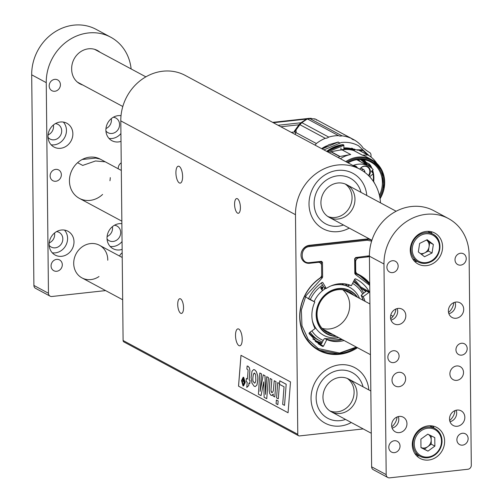 <?xml version="1.0" encoding="UTF-8"?>
<svg xmlns="http://www.w3.org/2000/svg" width="503" height="503" viewBox="0 0 503 503"><rect width="100%" height="100%" fill="white"/><g stroke="black" fill="none" stroke-linecap="round" stroke-linejoin="round"><path stroke-width="0.75" d="M369.422 256.492A9.255 8.287 -61.8 0 1 367.511 256.932L358.997 257.869A3.703 3.314 118.2 0 0 355.627 261.843L355.137 261.579M369.705 283.315A42.862 38.36 118.2 0 0 359.394 274.864A42.862 38.36 118.2 0 0 357.539 273.934A3.703 3.314 -61.8 0 1 357.375 273.858A3.703 3.314 -61.8 0 1 355.722 270.966L355.627 261.843M318.902 262.145L319.927 262.698A3.703 3.314 118.2 0 1 321.58 265.584L321.675 274.707A3.703 3.314 -61.8 0 1 319.927 278.071A42.862 38.36 118.2 0 0 318.839 350.39A42.862 38.36 118.2 0 0 357.507 347.718M369.548 239A9.255 8.287 -61.8 0 0 367.322 238.931L309.439 245.294A9.255 8.287 -61.8 0 0 301.02 255.228A9.255 8.287 -61.8 0 0 305.151 262.447A9.255 8.287 -61.8 0 0 309.628 263.295L318.135 262.359A3.703 3.314 118.2 0 1 319.927 262.698M234.58 204.363A7.407 2.817 83.7 0 1 236.68 198.566A7.407 2.817 83.7 0 1 240.289 205.62A7.407 2.817 83.7 0 1 238.296 213.291A7.407 2.817 83.7 0 1 234.58 204.363M177.722 304.504A7.407 2.817 83.7 0 1 179.829 298.707A7.407 2.817 83.7 0 1 183.432 305.761A7.407 2.817 83.7 0 1 181.445 313.432A7.407 2.817 83.7 0 1 177.722 304.504M182.608 176.452A8.52 3.238 -96.3 0 0 178.332 166.191A8.52 3.238 -96.3 0 0 176.044 175.013A8.52 3.238 -96.3 0 0 180.193 183.123A8.52 3.238 -96.3 0 0 182.608 176.452M242.213 339.135A8.52 3.238 -96.3 0 0 237.938 328.874A8.52 3.238 -96.3 0 0 235.649 337.689A8.52 3.238 -96.3 0 0 239.793 345.806A8.52 3.238 -96.3 0 0 242.213 339.135M123.097 340.506L297.782 434.309A1.849 1.66 118.2 0 0 298.606 435.755L123.92 341.952A1.849 1.66 -61.8 0 1 123.097 340.506L120.795 120.89A46.289 41.428 118.2 0 1 142.179 79.21A46.289 41.428 118.2 0 1 185.255 75.431L359.941 169.234A46.289 41.428 118.2 0 0 316.865 173.013A46.289 41.428 118.2 0 0 295.481 214.693L120.795 120.89M297.782 434.309L295.481 214.693M288.062 412.762L238.529 386.166L240.975 355.313L290.508 381.909L288.062 412.762M380.513 202.854A46.289 41.428 118.2 0 0 359.941 169.234M298.606 435.755A1.849 1.66 118.2 0 0 299.505 435.925L363.216 428.927M366.775 195.478A31.475 28.168 118.2 0 0 352.842 173.284A31.475 28.168 118.2 0 0 313.13 187.688A31.475 28.168 118.2 0 0 323.058 228.746A31.475 28.168 118.2 0 0 349.258 228.104A31.475 28.168 -61.8 0 1 323.058 228.746A31.475 28.168 -61.8 0 1 321.121 227.595A31.475 28.168 -61.8 0 1 313.746 186.594A31.475 28.168 -61.8 0 1 352.842 173.284A31.475 28.168 -61.8 0 1 366.775 195.478M368.812 389.9A31.475 28.168 118.2 0 0 354.873 367.699A31.475 28.168 118.2 0 0 315.167 382.104A31.475 28.168 118.2 0 0 325.095 423.161A31.475 28.168 118.2 0 0 351.295 422.52A31.475 28.168 -61.8 0 1 325.095 423.161A31.475 28.168 -61.8 0 1 311.288 402.237A31.475 28.168 -61.8 0 1 324.114 371.371A31.475 28.168 -61.8 0 1 354.873 367.699A31.475 28.168 -61.8 0 1 368.812 389.9M322.008 328.27A22.22 19.887 118.2 0 0 349.717 305.107A22.22 19.887 118.2 0 0 342.706 289.722M247.13 365.989L248.086 366.259L249.444 367.869L249.89 370.566L249.205 379.972L250.066 380.438L249.834 383.538L248.941 383.079L248.752 385.512L246.797 387.429L247.199 382.142L246.137 381.57L246.363 378.47L247.432 379.042L248.073 370.623L247.935 369.78L246.885 369.039L247.13 365.989L248.054 366.266L249.413 367.875L249.859 370.573L249.167 379.972L250.035 380.438L249.802 383.544M246.363 378.47L247.432 379.023M248.972 383.097L248.79 385.512L246.797 387.429M273.305 394.05L272.148 395.345L270.972 395.308L269.683 393.472L269.187 390.177L270.067 378.482L271.846 379.413L270.954 390.403L271.739 392.642L272.607 392.309L273.336 390.592L274.236 380.721L275.977 381.658L274.795 396.961L273.123 396.062L273.267 394.05L271.714 395.471M271.777 392.636L271.174 391.85M270.991 390.397L271.205 391.843M271.846 379.413L270.954 390.403M270.067 378.482L271.809 379.419M272.148 395.345L271.746 395.471M274.236 380.721L276.015 381.658L274.795 396.961M261.472 373.867L260.114 391.397L263.245 374.817L264.98 375.754L265.509 394.409L266.722 376.684L268.376 377.577L266.753 398.69L264.132 397.288L263.698 381.909L261.057 395.635L258.41 394.214L259.806 372.975L261.51 373.867L260.17 391.095M259.806 372.975L261.51 373.867M263.704 382.06L261.057 395.635M266.722 376.684L268.413 377.571L266.753 398.69M263.245 374.817L265.018 375.747L265.534 394.056M277.731 382.601L279.479 383.538L278.291 398.841L276.549 397.904L277.731 382.601L279.479 383.538M279.511 383.531L278.291 398.841M286.188 384.254L279.756 380.828L279.486 384.342L284.044 386.788L282.68 404.387L284.516 405.368L286.188 384.254L284.516 405.368M288.062 412.743L238.529 386.166M238.56 386.159L241.006 355.332M277.838 404.645L278.165 400.922L277.838 404.645L276.097 403.708L276.386 399.992L278.128 400.929M276.386 399.992L278.165 400.922M257.404 374.748L256.323 371.604L254.688 369.824L253.644 369.579L252.022 371.227L251.085 377.432L251.946 383.141L254.21 386.304L255.279 386.562L256.851 385.084C257.926 380.507 258.114 377.061 257.404 374.748L256.36 371.604L254.725 369.824L253.644 369.579M255.279 386.562L256.882 385.078C257.964 380.507 258.146 377.061 257.442 374.741M243.672 377.344L243.163 377.237L241.515 380.626L242.999 385.832L243.515 385.946L245.156 382.582L243.704 377.338L243.175 377.231M243.534 385.946L245.194 382.576L243.704 377.338M279.756 380.828L286.15 384.261M244.798 382.387L243.465 385.216L243.056 385.128L241.88 380.821L243.207 377.96L243.615 378.049L244.798 382.387M253.474 374.031L254.675 373.151L255.643 374.685L255.838 380.57L255.178 382.733L254.593 383.16L253.223 381.62C252.613 380.123 252.695 377.59 253.474 374.031L254.311 373.063M254.612 383.154L253.254 381.62C252.644 380.117 252.726 377.59 253.512 374.031M243.068 381.142L242.421 382.205L243.043 383.984L243.836 384.411L244.219 379.514L243.905 379.344L243.741 381.469L243.377 381.274L242.647 378.671L243.062 381.129M244.219 379.514L243.836 384.411M244.257 379.507L243.905 379.344M243.741 381.444L243.377 381.274M243.414 381.268L242.999 378.853M243.031 378.853L242.647 378.671M243.483 385.216L243.087 385.122L241.912 380.815L243.226 377.96M348.082 162.865A26.294 23.528 -61.8 0 1 357.954 159.539A26.294 23.528 -61.8 0 1 370.661 161.941A26.294 23.528 -61.8 0 1 379.407 195.346M370.453 165.355L369.29 163.991L370.013 165.493L370.453 165.355A26.294 23.528 118.2 0 1 371.981 168.404M368.121 165.827L369.114 165.003A0.742 0.66 -61.8 0 0 369.29 163.991L366.09 162.268A26.294 23.528 118.2 0 0 364.034 159.696M347.674 162.645A27.03 24.194 -61.8 0 1 376.91 165.764A27.03 24.194 -61.8 0 1 379.734 196.868M366.09 162.268A0.742 0.66 -61.8 0 1 366.19 162.815M366.781 165.11L366.706 163.563A25.527 22.849 118.2 0 0 363.323 159.589A25.552 22.868 -61.8 0 1 365.474 161.878M369.655 176.748L373.251 173.761A19.07 17.071 118.2 0 0 371.415 171.422L373.163 169.542A21.66 19.384 118.2 0 0 368.762 166.172A21.66 19.384 118.2 0 0 353.031 165.525M353.559 165.808A4.257 3.81 -61.8 0 1 357.319 167.826M359.84 169.184A6.294 5.634 -61.8 0 1 366.297 166.147A6.294 5.634 -61.8 0 1 370.403 171.542A6.294 5.634 -61.8 0 1 368.862 175.924M360.029 159.407A23.509 21.038 -61.8 0 1 365.7 164.531M366.857 165.041L361.311 159.42M345.762 161.62A28.772 25.747 -61.8 0 1 357.929 157.131A28.772 25.747 -61.8 0 1 371.83 159.753L366.448 156.861A28.772 25.747 118.2 0 0 362.286 155.125L353.71 150.523L354.653 149.699A29.627 26.514 118.2 0 0 343.889 147.92M338.261 157.59A31.104 27.841 -61.8 0 1 339.745 156.578A0.742 0.66 -61.8 0 1 339.997 156.477L350.698 154.509A28.772 25.747 118.2 0 0 340.374 158.728M356.47 167.373A3.886 3.477 118.2 0 0 355.351 166.361A3.886 3.477 118.2 0 0 353.898 165.99M368.429 175.484A5.923 5.3 118.2 0 0 369.812 171.441A5.923 5.3 118.2 0 0 367.165 166.82A5.923 5.3 118.2 0 0 359.884 169.203M339.997 156.477L331.119 151.705L339.833 150.101L342.122 149.9L350.698 154.509M327.73 151.937L343.882 145.373L343.895 149.366A28.853 25.823 118.2 0 0 339.833 150.101M342.122 149.9A28.772 25.747 118.2 0 1 343.964 149.63A28.772 25.747 118.2 0 1 353.71 150.523A0.371 0.333 118.2 0 0 353.804 150.535L362.38 155.138A0.371 0.333 -61.8 0 1 362.286 155.125M362.38 155.138L367.812 155.043A0.742 0.66 -61.8 0 1 368.127 155.125A31.104 27.841 -61.8 0 1 376.804 163.337M331.119 151.705A0.742 0.66 118.2 0 0 330.861 151.812A31.104 27.841 118.2 0 0 329.377 152.824M339.644 142.733L338.198 142.318M326.68 151.372A33.33 29.828 -61.8 0 1 343.153 144.619L343.008 144.902L343.738 144.933A33.33 29.828 118.2 0 0 327.258 151.686M343.882 145.373L343.738 144.933M343.889 149.102A28.998 25.949 118.2 0 1 353.835 150.221L354.527 149.963A29.4 26.313 118.2 0 0 343.889 148.435M354.37 149.083L355.64 149.768L357.545 149.9L357.375 150.183L362.229 149.819L362.808 150.127L358.79 150.196L367.812 155.043M322.127 148.932L338.343 142.035M314.972 145.09A5.923 5.3 118.2 0 0 316.349 143.525A37.958 33.971 -61.8 0 1 325.284 138.312A5.923 5.3 118.2 0 0 328.723 137.093A37.958 33.971 -61.8 0 1 338.538 135.653A5.923 5.3 118.2 0 0 342.04 135.854A37.958 33.971 -61.8 0 1 351.314 138.388A5.923 5.3 118.2 0 0 352.641 139.444A5.923 5.3 118.2 0 0 354.37 139.985A37.958 33.971 -61.8 0 1 362.223 146.694A5.923 5.3 118.2 0 0 364.279 148.838A5.923 5.3 118.2 0 0 364.656 149.02A37.033 33.141 118.2 0 0 370.038 152.723A37.033 33.141 118.2 0 0 370.089 152.749L370.918 154.094A259.774 232.48 -61.8 0 1 371.101 157.118M364.373 172.039A0.371 0.333 118.2 0 0 363.839 171.649M340.977 149.831L340.977 147.983M364.656 149.02L363.927 148.624M316.739 119.827L354.37 139.985M351.314 138.388L315.073 118.928L309.722 118.494L342.04 135.854M338.538 135.653L307.754 119.117L309.722 118.494M309.458 118.563L306.88 119.224L301.863 122.669L328.723 137.093M325.284 138.312L299.895 124.681L301.863 122.669M299.895 124.681L295.657 130.484L296.16 130.755L295.927 132.559L316.349 143.525M295.047 134.389L295.927 132.559M316.356 120.148L316.783 119.815M314.551 119.23L315.073 118.928L314.551 119.23M309.345 118.821L309.647 118.482M295.657 130.484L296.173 131.981M301.794 122.782A65.893 23.993 94.8 0 0 294.752 131.673M280.863 126.769L298.933 124.788L294.318 131.226L295.707 133.106L295.142 134.238M298.933 124.788L300.895 122.77L306.516 119.079L307.025 119.173M307.534 119.085L308.716 118.438L311.194 118.293M294.991 131.931L291.243 132.346M308.257 118.695L307.603 118.576L308.716 118.438M307.603 118.576L272.733 122.405M273.324 122.719L306.516 119.079M278.084 125.278L300.895 122.77M324.095 222.904A25.923 23.201 -61.8 0 1 318.015 189.141A25.923 23.201 -61.8 0 1 350.214 178.181A25.923 23.201 -61.8 0 1 361.009 192.385A25.923 23.201 -61.8 0 0 350.214 178.181A25.923 23.201 -61.8 0 0 318.015 189.141A25.923 23.201 -61.8 0 0 324.095 222.904A25.923 23.201 -61.8 0 0 325.686 223.854A25.923 23.201 -61.8 0 1 324.095 222.904M343.492 225.011A25.923 23.201 -61.8 0 1 325.686 223.854A25.923 23.201 -61.8 0 0 343.492 225.011M345.209 184.004A18.517 16.568 -61.8 0 1 349.635 207.293A18.517 16.568 -61.8 0 1 327.774 216.466A18.517 16.568 118.2 0 0 349.635 207.293A18.517 16.568 118.2 0 0 345.209 184.004M328.05 216.648A18.517 16.568 -61.8 0 1 323.712 192.53A18.517 16.568 -61.8 0 1 346.705 184.702A18.517 16.568 -61.8 0 1 352.546 208.858A18.517 16.568 -61.8 0 1 329.188 217.327A18.517 16.568 -61.8 0 1 328.05 216.648M316.349 401.036A25.923 23.201 -61.8 0 1 326.912 375.615A25.923 23.201 -61.8 0 1 352.245 372.597A25.923 23.201 -61.8 0 1 363.047 386.801A25.923 23.201 -61.8 0 0 352.245 372.597L352.245 372.597A25.923 23.201 -61.8 0 0 326.912 375.615A25.923 23.201 -61.8 0 0 316.349 401.036A25.923 23.201 -61.8 0 0 327.723 418.27A25.923 23.201 -61.8 0 1 316.349 401.036M345.53 419.427A25.923 23.201 -61.8 0 1 327.723 418.27A25.923 23.201 -61.8 0 0 345.53 419.427M347.246 378.419A18.517 16.568 -61.8 0 1 351.672 401.708A18.517 16.568 -61.8 0 1 329.811 410.882A18.517 16.568 118.2 0 0 351.672 401.708A18.517 16.568 118.2 0 0 347.246 378.419M323.102 399.432A18.517 16.568 -61.8 0 1 330.647 381.28A18.517 16.568 -61.8 0 1 348.742 379.117A18.517 16.568 -61.8 0 1 354.584 403.274A18.517 16.568 -61.8 0 1 331.226 411.743A18.517 16.568 -61.8 0 1 323.102 399.432M355.338 273.557L355.401 273.594A0.742 0.327 111.8 0 1 355.401 274.424L369.73 285.396M356.3 347.076L339.538 353.037L318.292 348.592L308.226 339.481L301.963 325.755L301.366 310.024L305.975 295.726L322.071 278.09L320.958 277.034M321.166 276.7L321.675 276.971L321.486 277.316A42.309 37.863 -61.8 0 0 299.939 315.324A42.309 37.863 -61.8 0 0 319.877 350.289L314.582 347.68M322.071 278.09L322.637 277.052L321.675 276.971L321.656 275.172M344.052 340.5A29.627 26.514 -61.8 0 1 326.824 339.563L323.473 346.19L322.788 346.473L320.197 345.096L309.024 333.577L309.207 332.829L315.085 328.566A29.627 26.514 -61.8 0 1 314.809 301.995L308.798 299.002L304.686 296.097M308.748 298.958L308.66 298.329C311.841 291.815 316.324 286.515 322.115 282.441L322.807 282.567L326.284 288.452A29.627 26.514 -61.8 0 1 351.415 285.691L354.76 279.058L355.722 278.914M322.115 282.441L322.807 282.567L322.278 282.359M355.445 278.781C361.305 281.579 365.895 285.874 369.208 291.671L369.026 292.425L363.147 296.688A29.627 26.514 -61.8 0 1 365.077 301.347M369.718 284.409A42.309 37.863 -61.8 0 0 359.884 275.782A42.309 37.863 -61.8 0 0 355.401 273.594L354.81 273.519L354.659 258.743L355.665 257.549L355.105 258.58L355.458 258.127L358.796 257.762M355.665 257.549L369.422 255.776M371.623 241.157L367.335 240.233L309.452 246.589C299.675 247.212 299.851 264.138 309.622 262.61L321.455 261.309L322.486 262.277L320.939 261.925M354.659 258.743L355.105 258.58L355.363 273.575M321.455 261.309L321.549 265.131M308.603 298.499L314.809 301.995M318.179 343.782L322.788 346.473M315.588 340.544L315.18 341.355L323.473 346.19M315.262 341.185L321.235 343.958L324.007 339.06L324.655 338.563L326.824 339.563M342.266 339.538L324.655 338.563A29.752 26.628 118.2 0 0 342.304 339.556M321.235 343.958L321.719 343.587M363.329 300.41A29.752 26.628 118.2 0 0 361.236 295.387L363.147 296.688M363.292 300.385L361.185 295.33L365.75 291.413L360.462 287.835L369.026 292.425M365.536 291.866L365.75 291.413A36.122 32.324 118.2 0 1 365.8 291.507M360.613 287.722L360.789 286.962L369.208 291.671M360.789 286.962L354.54 279.498M321.266 283.044L324.121 287.464L326.284 288.452M317.94 262.252L321.342 261.906M322.498 285.126A32.142 28.765 118.2 0 0 310.357 299.373M311.885 330.886A32.142 28.765 118.2 0 0 323.278 340.506M362.644 293.966A32.142 28.765 118.2 0 0 352.578 283.384M345.347 283.944L345.599 284.327L344.448 283.824M348.585 284.66L347.749 286.402A27.275 24.408 118.2 0 0 347.265 286.201A27.275 24.408 118.2 0 0 345.762 285.66A27.275 24.408 118.2 0 0 343.712 285.113A27.275 24.408 118.2 0 0 341.493 284.748A27.275 24.408 118.2 0 0 340.292 284.641A27.275 24.408 118.2 0 0 339.953 284.623A27.275 24.408 118.2 0 0 336.105 284.761A27.275 24.408 118.2 0 0 335.765 284.805A27.275 24.408 118.2 0 0 333.722 285.163A27.275 24.408 118.2 0 0 332.791 285.39A27.275 24.408 118.2 0 0 330.811 285.987L330.811 285.987A27.275 24.408 118.2 0 0 330.735 286.012M350.17 285.188L350.025 285.484L348.824 284.924L348.051 286.528A27.275 24.408 118.2 0 0 347.749 286.402M322.605 286.993L322.901 287.282L321.895 286.987L320.631 287.886L322.423 290.728A27.275 24.408 118.2 0 0 314.155 301.549M312.3 320.336A27.275 24.408 118.2 0 0 338.525 337.532M359.551 298.38A27.275 24.408 118.2 0 0 348.051 286.528M322.53 286.955L322.788 288.439L321.882 289.2L322.7 290.501A27.275 24.408 118.2 0 0 322.423 290.728M324.554 287.666L324.542 289.143A27.275 24.408 118.2 0 0 322.7 290.501M334.017 284.805L333.722 285.163M335.752 284.34L335.765 284.805M336.086 284.27L336.105 284.761M340.072 283.717L339.953 284.623M340.412 283.698L340.292 284.641M342.82 283.698L341.493 284.748M343.298 283.723L342.273 284.528L343.788 284.78L343.712 285.113M346.353 284.12L345.762 285.66M346.686 284.182L346.196 285.452L347.391 285.874L347.265 286.201M324.9 287.817L324.888 288.917A27.275 24.408 118.2 0 0 324.542 289.143M325.906 288.276A27.275 24.408 118.2 0 0 324.888 288.917M324.529 330.71A23.144 20.711 118.2 0 0 326.944 331.307M347.969 292.161A23.144 20.711 118.2 0 0 346.133 290.476M327.66 332.741A23.886 21.378 118.2 0 0 330.345 333.137M351.371 293.985A23.886 21.378 118.2 0 0 349.56 291.966M353.936 295.362A23.144 20.711 118.2 0 0 349.189 291.765A23.144 20.711 118.2 0 0 318.682 305.428A23.144 20.711 118.2 0 0 332.917 334.514M356.935 296.977A24.257 21.704 118.2 0 0 350.145 291.017A24.257 21.704 118.2 0 0 317.67 306.805A24.257 21.704 118.2 0 0 335.91 336.123M357.532 297.298A24.572 21.987 118.2 0 0 350.295 290.74A24.572 21.987 118.2 0 0 326.007 293.934A24.572 21.987 118.2 0 0 316.865 320.499A24.572 21.987 118.2 0 0 336.513 336.444M310.106 332.175A33.997 30.425 118.2 0 0 319.757 340.814A33.997 30.425 118.2 0 0 322.48 342.09M363.726 293.18A33.997 30.425 118.2 0 0 353.395 281.768M309.169 332.86A33.997 30.425 118.2 0 0 317.286 339.487L319.757 340.814M312.797 338.921A35.738 31.978 118.2 0 0 322.065 342.908M358.89 286.257A35.738 31.978 118.2 0 0 353.905 280.756M324.749 287.754L324.856 288.936M322.756 287.207L322.788 288.439M322.643 288.364L321.882 289.2M321.738 289.118L322.687 290.514M322.341 287.301L321.096 287.949L321.706 288.917L322.605 287.509M322.461 287.433L320.952 287.867L321.706 288.917M335.947 284.302L336.048 284.767M333.778 284.874L333.288 285.264M333.112 285.088L333.47 284.975M340.254 283.705L340.21 284.635M343.071 283.711L342.273 284.528M343.631 284.755L343.668 285.1M343.562 285.044L341.543 284.711M345.53 283.994L345.599 284.327M345.448 284.245L344.404 283.975M346.523 284.151L346.196 285.452M347.24 285.817L347.227 286.182M347.12 286.125L345.762 285.647M350.013 285.132L350.025 285.484M349.881 285.408L348.824 284.924M348.673 284.849L347.9 286.465M145.87 76.852L95.419 49.766A18.517 16.568 118.2 0 0 94.438 49.281M77.361 82.083A18.517 16.568 118.2 0 0 77.902 82.385L122.807 106.504M121.871 223.665A13.518 12.097 118.2 0 0 107.856 233.21A13.518 12.097 118.2 0 0 113.056 248.715A13.518 12.097 118.2 0 0 122.141 249.381M121.022 115.69A13.518 12.097 118.2 0 0 106.774 125.052A13.518 12.097 118.2 0 0 111.924 140.702A13.518 12.097 118.2 0 0 121.009 141.374M73.998 241.798A13.518 12.097 118.2 0 0 67.962 231.254A13.518 12.097 118.2 0 0 50.91 237.441A13.518 12.097 118.2 0 0 55.173 255.071A13.518 12.097 118.2 0 0 67.754 253.971A13.518 12.097 118.2 0 0 73.998 241.798M72.866 133.792A13.518 12.097 118.2 0 0 66.83 123.248A13.518 12.097 118.2 0 0 49.778 129.434A13.518 12.097 118.2 0 0 54.041 147.065A13.518 12.097 118.2 0 0 66.622 145.958A13.518 12.097 118.2 0 0 72.866 133.792M82.775 85.007A18.517 16.568 118.2 0 1 79.946 83.844A18.517 16.568 118.2 0 1 71.678 69.401L71.671 68.678A18.517 16.568 118.2 0 1 80.228 52.01A18.517 16.568 118.2 0 1 97.456 50.495A18.517 16.568 118.2 0 1 99.99 52.218M107.755 260.233A18.517 16.568 118.2 0 0 107.761 259.718A18.517 16.568 118.2 0 0 99.493 245.275A18.517 16.568 118.2 0 0 76.135 253.745A18.517 16.568 118.2 0 0 81.976 277.901A18.517 16.568 118.2 0 0 99.009 276.524M49.187 85.931A6.111 5.47 -61.8 0 1 52.004 80.43A6.111 5.47 -61.8 0 1 57.694 79.927A6.111 5.47 -61.8 0 1 59.618 87.899A6.111 5.47 -61.8 0 1 51.91 90.697A6.111 5.47 -61.8 0 1 49.187 85.931M51.067 265.942A6.111 5.47 -61.8 0 1 53.89 260.441A6.111 5.47 -61.8 0 1 59.58 259.944A6.111 5.47 -61.8 0 1 61.504 267.917A6.111 5.47 -61.8 0 1 53.796 270.708A6.111 5.47 -61.8 0 1 51.067 265.942M119.595 256.071A6.111 5.47 -61.8 0 1 122.179 252.833M131.126 68.936A46.289 41.428 118.2 0 0 110.71 37.191A46.289 41.428 118.2 0 0 88.339 32.965A46.289 41.428 118.2 0 0 46.251 82.649L48.458 293.268A3.703 3.314 118.2 0 0 50.111 296.154A3.703 3.314 118.2 0 0 51.903 296.493L105.611 290.589M118.236 168.794A6.111 5.47 -61.8 0 1 118.224 168.455A6.111 5.47 -61.8 0 1 121.236 162.827M50.124 175.937A6.111 5.47 -61.8 0 1 52.947 170.435A6.111 5.47 -61.8 0 1 58.637 169.939A6.111 5.47 -61.8 0 1 60.561 177.905A6.111 5.47 -61.8 0 1 52.853 180.703A6.111 5.47 -61.8 0 1 50.124 175.937M100.606 159.332A22.22 19.887 118.2 0 0 100.38 159.206A22.22 19.887 118.2 0 0 72.35 169.373A22.22 19.887 118.2 0 0 79.355 198.352A22.22 19.887 118.2 0 0 102.599 194.441M109.956 180.74A22.22 19.887 118.2 0 0 110.283 177.616M99.223 158.86A22.22 19.887 118.2 0 0 98.506 158.332M107.101 236.536A8.331 7.457 118.2 0 0 112.553 228.148A8.331 7.457 118.2 0 0 112.408 226.658M105.97 128.529A8.331 7.457 118.2 0 0 111.421 120.135A8.331 7.457 118.2 0 0 111.276 118.651M49.219 242.899A8.331 7.457 118.2 0 0 54.67 234.505A8.331 7.457 118.2 0 0 54.525 233.021M48.087 134.886A8.331 7.457 118.2 0 0 53.538 126.498A8.331 7.457 118.2 0 0 53.393 125.008M50.111 296.154L35.556 288.338A3.703 3.314 -61.8 0 1 33.902 285.446L48.458 293.268M46.251 82.649L31.695 74.828L33.902 285.446M31.695 74.828A46.289 41.428 -61.8 0 1 73.784 25.15A46.289 41.428 -61.8 0 1 96.155 29.375L110.71 37.191M97.079 50.652A18.517 16.568 118.2 0 0 95.954 49.797M78.531 82.982A18.517 16.568 118.2 0 0 79.864 83.441M48.043 137.363A8.331 7.457 118.2 0 0 50.093 139.054A8.331 7.457 118.2 0 0 57.845 138.375A8.331 7.457 118.2 0 0 61.693 130.874A8.331 7.457 118.2 0 0 57.977 124.373A8.331 7.457 118.2 0 0 55.431 123.606M51.136 144.795A13.518 12.097 118.2 0 0 66.459 130.352A13.518 12.097 118.2 0 0 63.334 122.078M49.175 245.37A8.331 7.457 118.2 0 0 51.224 247.067A8.331 7.457 118.2 0 0 58.977 246.388A8.331 7.457 118.2 0 0 62.825 238.881A8.331 7.457 118.2 0 0 59.103 232.386A8.331 7.457 118.2 0 0 56.562 231.613M52.268 252.802A13.518 12.097 118.2 0 0 67.591 238.359A13.518 12.097 118.2 0 0 64.466 230.085M105.926 131A8.331 7.457 118.2 0 0 107.969 132.698A8.331 7.457 118.2 0 0 115.728 132.019A8.331 7.457 118.2 0 0 119.576 124.518A8.331 7.457 118.2 0 0 115.853 118.016A8.331 7.457 118.2 0 0 113.313 117.243M109.019 138.432A13.518 12.097 118.2 0 0 120.927 133.528M107.057 239.013A8.331 7.457 118.2 0 0 109.101 240.704A8.331 7.457 118.2 0 0 116.853 240.025A8.331 7.457 118.2 0 0 120.707 232.524A8.331 7.457 118.2 0 0 116.985 226.023A8.331 7.457 118.2 0 0 114.445 225.256M110.151 246.445A13.518 12.097 118.2 0 0 122.059 241.534M121.317 170.448L100.38 159.206A22.22 19.887 118.2 0 0 100.147 159.08L105.246 161.821L95.507 160.973L82.693 165.424L77.6 162.689A22.22 19.887 118.2 0 0 73.84 193.762A22.22 19.887 118.2 0 0 79.355 198.352A22.22 19.887 118.2 0 0 79.587 198.478M82.203 159.489L95.777 158.087L100.147 159.08M405.632 378.772A7.407 6.627 118.2 0 0 402.325 372.993A7.407 6.627 118.2 0 0 392.981 376.382A7.407 6.627 118.2 0 0 395.32 386.046A7.407 6.627 118.2 0 0 402.211 385.443A7.407 6.627 118.2 0 0 405.632 378.772M463.515 372.409A7.407 6.627 118.2 0 0 460.207 366.637A7.407 6.627 118.2 0 0 450.864 370.026A7.407 6.627 118.2 0 0 453.203 379.683A7.407 6.627 118.2 0 0 460.094 379.08A7.407 6.627 118.2 0 0 463.515 372.409M391.636 425.362A8.331 7.457 -61.8 0 1 395.484 417.861A8.331 7.457 -61.8 0 1 403.236 417.182A8.331 7.457 -61.8 0 1 405.864 428.053A8.331 7.457 -61.8 0 1 395.352 431.863A8.331 7.457 -61.8 0 1 391.636 425.362M390.504 317.355A8.331 7.457 -61.8 0 1 394.352 309.854A8.331 7.457 -61.8 0 1 402.104 309.175A8.331 7.457 -61.8 0 1 404.733 320.04A8.331 7.457 -61.8 0 1 394.22 323.857A8.331 7.457 -61.8 0 1 390.504 317.355M449.519 419.005A8.331 7.457 -61.8 0 1 453.366 411.504A8.331 7.457 -61.8 0 1 461.119 410.825A8.331 7.457 -61.8 0 1 463.747 421.69A8.331 7.457 -61.8 0 1 453.234 425.507A8.331 7.457 -61.8 0 1 449.519 419.005M448.387 310.999A8.331 7.457 -61.8 0 1 452.235 303.491A8.331 7.457 -61.8 0 1 459.987 302.812A8.331 7.457 -61.8 0 1 462.615 313.683A8.331 7.457 -61.8 0 1 452.103 317.494A8.331 7.457 -61.8 0 1 448.387 310.999M399.086 356.061A6.111 5.47 118.2 0 0 396.364 351.295A6.111 5.47 118.2 0 0 388.656 354.093A6.111 5.47 118.2 0 0 390.58 362.059A6.111 5.47 118.2 0 0 396.263 361.563A6.111 5.47 118.2 0 0 399.086 356.061M468.13 438.585A6.111 5.47 118.2 0 0 465.401 433.819A6.111 5.47 118.2 0 0 457.692 436.617A6.111 5.47 118.2 0 0 459.616 444.589A6.111 5.47 118.2 0 0 465.306 444.086A6.111 5.47 118.2 0 0 468.13 438.585M400.03 446.067A6.111 5.47 118.2 0 0 397.307 441.301A6.111 5.47 118.2 0 0 389.599 444.099A6.111 5.47 118.2 0 0 391.523 452.071A6.111 5.47 118.2 0 0 397.207 451.568A6.111 5.47 118.2 0 0 400.03 446.067M444.633 441.169A17.592 15.744 118.2 0 0 436.786 427.449A17.592 15.744 118.2 0 0 414.591 435.497A17.592 15.744 118.2 0 0 420.143 458.44A17.592 15.744 118.2 0 0 436.51 457.007A17.592 15.744 118.2 0 0 444.633 441.169M442.596 246.753A17.592 15.744 118.2 0 0 434.749 233.034A17.592 15.744 118.2 0 0 412.554 241.082A17.592 15.744 118.2 0 0 418.106 264.025A17.592 15.744 118.2 0 0 434.473 262.591A17.592 15.744 118.2 0 0 442.596 246.753M386.185 474.625A3.703 3.314 118.2 0 0 387.838 477.51L373.283 469.695A3.703 3.314 -61.8 0 1 371.629 466.809L386.185 474.625L383.978 264.006L369.422 256.19A46.289 41.428 -61.8 0 1 411.511 206.507A46.289 41.428 -61.8 0 1 433.882 210.732L448.437 218.547A46.289 41.428 118.2 0 0 426.066 214.328A46.289 41.428 118.2 0 0 383.978 264.006M387.838 477.51A3.703 3.314 118.2 0 0 389.63 477.85L467.935 469.249A3.703 3.314 118.2 0 0 471.305 465.269L469.098 254.656A46.289 41.428 118.2 0 0 448.437 218.547M467.186 348.579A6.111 5.47 118.2 0 0 464.458 343.813A6.111 5.47 118.2 0 0 456.749 346.611A6.111 5.47 118.2 0 0 458.679 354.577A6.111 5.47 118.2 0 0 464.363 354.081A6.111 5.47 118.2 0 0 467.186 348.579M398.15 266.056A6.111 5.47 118.2 0 0 395.421 261.29A6.111 5.47 118.2 0 0 387.712 264.081A6.111 5.47 118.2 0 0 389.636 272.054A6.111 5.47 118.2 0 0 395.327 271.557A6.111 5.47 118.2 0 0 398.15 266.056M466.243 258.573A6.111 5.47 118.2 0 0 463.515 253.808A6.111 5.47 118.2 0 0 455.806 256.599A6.111 5.47 118.2 0 0 457.736 264.572A6.111 5.47 118.2 0 0 463.42 264.075A6.111 5.47 118.2 0 0 466.243 258.573M397.087 416.974A13.518 12.097 -61.8 0 1 391.78 426.852M395.955 308.968A13.518 12.097 -61.8 0 1 390.649 318.845M454.97 410.618A13.518 12.097 -61.8 0 1 449.663 420.495M453.838 302.605A13.518 12.097 -61.8 0 1 448.531 312.482M371.629 466.809L369.422 256.19M432.203 233.769A17.592 15.744 118.2 0 0 430.474 231.556M414.516 261.277A17.592 15.744 118.2 0 0 417.314 261.497M434.24 428.185A17.592 15.744 118.2 0 0 432.511 425.972M416.553 455.699A17.592 15.744 118.2 0 0 419.351 455.913M455.058 302.209A8.331 7.457 -61.8 0 1 448.877 313.721M456.19 410.215A8.331 7.457 -61.8 0 1 450.009 421.734M397.181 308.572A8.331 7.457 -61.8 0 1 390.994 320.084M398.313 416.578A8.331 7.457 -61.8 0 1 392.126 428.091M450.619 370.522A7.407 6.627 118.2 0 0 451.147 369.542M392.736 376.885A7.407 6.627 118.2 0 0 393.264 375.904M433.36 244.483L432.052 252.996L424.538 256.731L418.333 251.946L419.634 243.433L427.148 239.705L433.36 244.483L429.719 242.528L429.065 246.784L428.411 251.041L432.052 252.996M421.571 254.443L428.411 251.041M420.407 253.55A7.564 6.765 118.2 0 0 424.658 252.908A7.564 6.765 118.2 0 0 429.065 246.784A7.564 6.765 118.2 0 0 426.613 240.138L426.481 240.038A7.564 6.765 118.2 0 1 426.613 240.138L429.719 242.528M434.787 437.623L434.875 446.111L427.971 451.122L420.973 447.639L420.885 439.15L427.789 434.146L434.787 437.623M431.153 435.812L431.234 444.162L434.875 446.111M427.971 451.122L424.331 449.166L431.234 444.162M424.331 449.166L420.967 447.494A7.564 6.765 118.2 0 0 427.783 446.664A7.564 6.765 118.2 0 0 431.19 439.918A7.564 6.765 118.2 0 0 428.707 434.598M367.511 256.932L369.422 256.297M355.231 270.702L355.722 270.966M309.622 262.61L309.628 263.295M373.685 181.401A26.294 23.528 118.2 0 0 372.622 170.127M371.201 167.763A25.923 23.201 -61.8 0 0 370.013 165.493L366.75 163.733M372.251 170.517A25.923 23.201 -61.8 0 1 372.949 173.309M373.056 173.925A25.923 23.201 -61.8 0 1 373.22 181.149M346.737 162.142A28.03 25.087 -61.8 0 1 358.224 158.005A28.03 25.087 -61.8 0 1 381.161 170.008A28.03 25.087 -61.8 0 1 379.985 198.245M369.793 165.713L369.051 166.33M380.086 198.874L383.89 189.688L382.079 170.599L371.83 159.753A28.772 25.747 -61.8 0 1 380.067 198.754M360.286 161.626A23.195 20.755 118.2 0 0 358.318 159.501M367.027 164.777A24.528 21.95 118.2 0 0 361.946 159.451M361.192 168.241A5.923 5.3 118.2 0 0 361.299 167.574M330.861 151.812L339.745 156.578M354.684 150.026L351.899 148.178M359.192 150.328L368.095 155.113L359.173 150.315M373.22 181.206A1.849 1.66 -61.8 0 1 373.591 181.344L374.678 183.488M354.772 149.724A0.371 0.333 -61.8 0 1 354.653 149.699L351.716 148.121M359.746 150.623L362.927 150.567L362.808 150.127A0.371 0.333 -61.8 0 1 362.996 150.19A33.33 29.828 -61.8 0 1 367.97 155.043L362.996 150.19M362.921 150.146L362.418 149.875A0.371 0.333 -61.8 0 0 362.38 149.85L367.272 154.666M354.841 149.297L355.778 149.8L362.229 149.819A0.371 0.333 -61.8 0 1 362.38 149.85L362.166 149.819M326.598 145.87A29.998 26.841 118.2 0 0 321.643 148.668M361.632 170.203A1.849 1.66 -61.8 0 1 363.788 169.63L364.914 171.41L364.694 172.271M356.702 347.29A42.309 37.863 -61.8 0 1 319.877 350.289L338.255 353.722L356.759 347.322M322.486 262.277L322.637 277.052M355.401 274.424L354.81 273.519M355.055 258.643L355.206 273.286M317.909 262.233L321.172 261.874M309.452 246.589L309.156 245.716A8.979 8.035 118.2 0 0 301.146 253.562M304.705 262.189A8.979 8.035 118.2 0 0 305.227 262.472M367.335 240.233L367.039 239.359L309.156 245.716L308.641 245.42M367.498 256.247L367.309 256.826M367.353 256.8A8.979 8.035 118.2 0 0 369.422 256.26M369.303 238.963L371.849 240.453A8.979 8.035 118.2 0 0 371.598 240.302A8.979 8.035 118.2 0 0 367.039 239.359L366.461 239.026M355.52 258.102L358.765 257.743M315.28 341.147A36.593 32.752 118.2 0 0 322.039 342.958L315.28 341.147M430.643 261.239A14.813 13.254 118.2 0 0 434.485 236.221A14.813 13.254 118.2 0 0 412.403 247.187A14.813 13.254 118.2 0 0 430.643 261.239M430.581 261.856A15.738 14.084 -61.8 0 1 418.037 261.887A15.738 14.084 -61.8 0 1 413.07 241.358A15.738 14.084 -61.8 0 1 432.926 234.153A15.738 14.084 -61.8 0 1 439.892 247.985A15.738 14.084 -61.8 0 1 430.581 261.856M434.818 454.354A14.813 13.254 118.2 0 0 434.561 429.411A14.813 13.254 118.2 0 0 414.258 444.13A14.813 13.254 118.2 0 0 434.818 454.354M434.888 454.894A15.738 14.084 -61.8 0 1 420.068 456.303A15.738 14.084 -61.8 0 1 415.107 435.774A15.738 14.084 -61.8 0 1 434.963 428.569A15.738 14.084 -61.8 0 1 434.888 454.894M323.938 149.9L341.399 142.494C347.491 141.852 353.181 142.927 358.457 145.719L369.208 155.779M366.693 163.544L363.336 159.589M356.721 159.709L368.762 166.172M373.157 181.111L373.591 181.344M322.096 148.913L328.949 144.663L338.305 142.028M343.115 144.613L326.648 151.359M360.802 168.027L363.788 169.63M309.603 118.488L315.048 118.922M272.67 122.367L309.37 118.337M369.718 284.39L359.884 275.782L355.256 273.085M329.188 217.327L371.906 240.271M346.705 184.702L396.144 211.247M81.976 277.901L122.669 299.75M331.226 411.743L371.277 433.253M99.493 245.275L122.229 257.479M348.742 379.117L370.83 390.982M79.355 198.352L121.845 221.169M322.693 329.025L370.453 354.672M343.719 289.879L369.925 303.95M390.762 315.142L393.025 316.356M412.787 259.07L418.037 261.887C422.092 263.937 426.311 263.93 430.694 261.868C441.785 257.027 443.256 238.982 432.926 234.153L427.676 231.336M414.824 453.486L420.068 456.303C425.054 458.73 430.027 458.264 435.001 454.913C439.226 451.681 441.571 447.412 442.03 442.106C442.194 435.969 439.836 431.461 434.963 428.569L429.713 425.752"/></g></svg>
